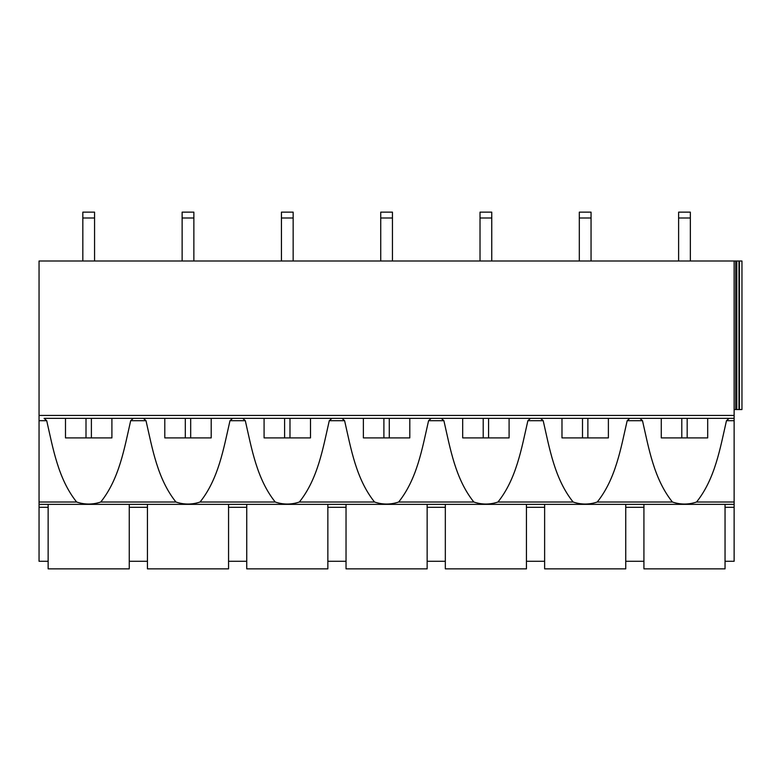 <?xml version="1.0" encoding="UTF-8"?>
<svg xmlns="http://www.w3.org/2000/svg" width="781" height="781" viewBox="0 0 781 781"><rect width="100%" height="100%" fill="white"/><g stroke="black" fill="none" stroke-linecap="round" stroke-linejoin="round"><path stroke-width="1.17" d="M735.741 409.556L736.786 409.556L736.786 261L734.13 261L735.741 261L735.741 409.556L734.13 409.556M741.95 409.556L741.95 261L741.95 409.556L741.95 261L741.95 409.556L739.451 409.556L739.451 261L741.95 261M739.451 261L735.741 261M736.786 409.556L739.451 409.556M707.693 418.352L661.273 418.352L661.273 437.897L707.693 437.897L707.693 418.352L734.13 418.352L734.13 415.424L39.05 415.424L39.05 561.285L48.139 561.285M608.389 418.352L561.978 418.352L561.978 437.897L608.389 437.897L608.389 418.352L661.273 418.352M509.095 418.352L462.684 418.352L462.684 437.897L509.095 437.897L509.095 418.352L561.978 418.352M409.8 418.352L363.38 418.352L363.38 437.897L409.8 437.897L409.8 418.352L462.684 418.352M310.496 418.352L264.085 418.352L264.085 437.897L310.496 437.897L310.496 418.352L363.38 418.352M211.202 418.352L164.791 418.352L164.791 437.897L211.202 437.897L211.202 418.352L264.085 418.352M111.908 418.352L65.487 418.352L65.487 437.897L111.908 437.897L111.908 418.352L164.791 418.352M697.316 418.352L734.13 418.352L734.13 502.007L696.564 502.007C688.53 504.731 680.476 504.731 672.402 502.007L597.26 502.007C589.225 504.731 581.171 504.731 573.108 502.007L497.966 502.007C489.931 504.731 481.877 504.731 473.813 502.007L398.671 502.007C390.637 504.731 382.583 504.731 374.509 502.007L299.367 502.007C291.333 504.731 283.288 504.731 275.215 502.007L200.073 502.007C192.038 504.731 183.984 504.731 175.92 502.007L100.778 502.007C92.744 504.731 84.69 504.731 76.616 502.007C58.155 478.87 53.118 448.714 46.714 420.705L44.087 418.352L65.487 418.352M671.64 418.352L587.868 418.352L587.868 437.897M587.868 418.352L488.574 418.352L488.574 437.897M488.574 418.352L389.28 418.352L389.28 437.897M389.28 418.352L289.985 418.352L289.985 437.897M289.985 418.352L190.681 418.352L190.681 437.897M190.681 418.352L91.387 418.352L91.387 437.897M91.387 418.352L44.087 418.352M734.13 415.424L734.13 261L39.05 261L39.05 415.424M100.778 502.007C119.239 478.87 124.286 448.714 130.681 420.705L133.307 418.352M175.92 502.007C157.45 478.87 152.412 448.714 146.008 420.705L143.392 418.352M200.073 502.007C218.534 478.87 223.581 448.714 229.985 420.705L232.601 418.352M275.215 502.007C256.754 478.87 251.707 448.714 245.312 420.705L242.686 418.352M299.367 502.007C317.838 478.87 322.875 448.714 329.279 420.705L331.905 418.352M374.509 502.007C356.048 478.87 351.011 448.714 344.606 420.705L341.98 418.352M398.671 502.007C417.132 478.87 422.17 448.714 428.574 420.705L431.2 418.352M473.813 502.007C455.343 478.87 450.305 448.714 443.901 420.705L441.285 418.352M497.966 502.007C516.426 478.87 521.474 448.714 527.878 420.705L530.494 418.352M573.108 502.007C554.647 478.87 549.599 448.714 543.195 420.705L540.579 418.352M597.26 502.007C615.731 478.87 620.768 448.714 627.172 420.705L629.789 418.352M672.402 502.007C653.941 478.87 648.904 448.714 642.499 420.705L639.873 418.352M696.564 502.007C715.025 478.87 720.062 448.714 726.467 420.705L729.093 418.352M129.256 504.36L129.256 568.861L48.139 568.861L48.139 504.36L39.05 504.36L734.13 504.36L734.13 502.007M734.13 504.36L734.13 561.285L725.041 561.285M625.747 561.285L643.925 561.285M526.443 561.285L544.63 561.285M427.148 561.285L445.326 561.285M327.854 561.285L346.032 561.285M228.56 561.285L246.737 561.285M129.256 561.285L147.433 561.285M625.747 504.36L625.747 568.861L544.63 568.861L544.63 504.36M526.443 504.36L526.443 568.861L445.326 568.861L445.326 504.36M427.148 504.36L427.148 568.861L346.032 568.861L346.032 504.36M327.854 504.36L327.854 568.861L246.737 568.861L246.737 504.36M228.56 504.36L228.56 568.861L147.433 568.861L147.433 504.36M725.041 504.36L725.041 568.861L643.925 568.861L643.925 504.36M182.129 261L193.864 261L193.864 212.139L182.129 212.139L182.129 261M82.835 261L82.835 217.997L94.56 217.997L94.56 261M94.56 217.997L94.56 212.139L82.835 212.139L82.835 217.997M281.433 261L281.433 217.997L293.158 217.997L293.158 261M293.158 217.997L293.158 212.139L281.433 212.139L281.433 217.997M480.022 261L491.757 261L491.757 212.139L480.022 212.139L480.022 261M678.621 261L690.345 261L690.345 212.139L678.621 212.139L678.621 261M380.728 261L392.452 261L392.452 212.139L380.728 212.139L380.728 261M579.317 261L591.051 261L591.051 212.139L579.317 212.139L579.317 261M738.963 261L738.963 409.556M681.793 418.352L681.793 437.897M687.173 418.352L687.173 437.897M582.499 418.352L582.499 437.897M483.205 418.352L483.205 437.897M383.901 418.352L383.901 437.897M284.606 418.352L284.606 437.897M185.312 418.352L185.312 437.897M86.008 418.352L86.008 437.897M46.714 420.705L39.05 420.705M146.008 420.705L130.681 420.705M245.312 420.705L229.985 420.705M344.606 420.705L329.279 420.705M443.901 420.705L428.574 420.705M543.195 420.705L527.878 420.705M642.499 420.705L627.172 420.705M734.13 420.705L726.467 420.705M39.05 507.289L48.139 507.289M76.616 502.007L39.05 502.007M725.041 507.289L734.13 507.289M625.747 507.289L643.925 507.289M526.443 507.289L544.63 507.289M427.148 507.289L445.326 507.289M327.854 507.289L346.032 507.289M228.56 507.289L246.737 507.289M129.256 507.289L147.433 507.289M182.129 217.997L193.864 217.997M480.022 217.997L491.757 217.997M678.621 217.997L690.345 217.997M380.728 217.997L392.452 217.997M579.317 217.997L591.051 217.997"/></g></svg>
